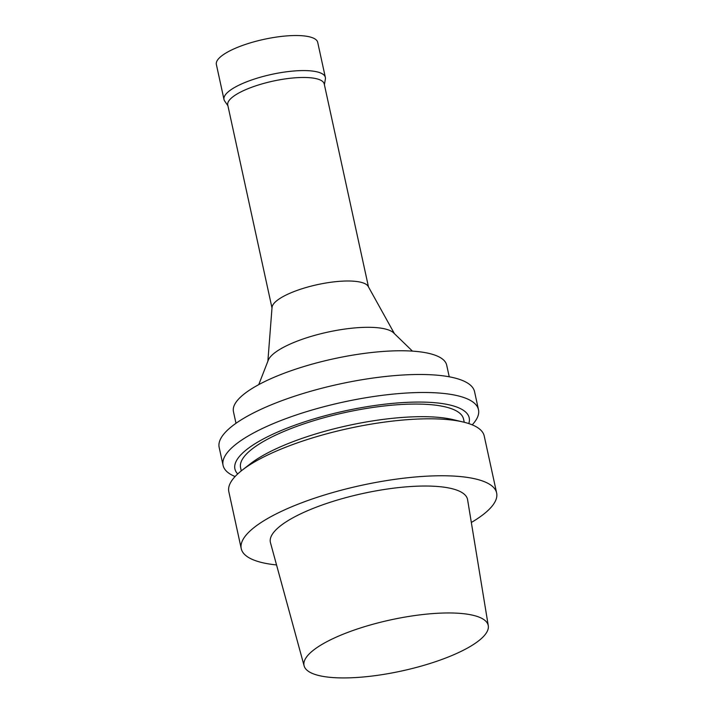 <?xml version="1.0" encoding="UTF-8"?>
<svg xmlns="http://www.w3.org/2000/svg" width="713" height="713" viewBox="0 0 713 713"><rect width="100%" height="100%" fill="white"/><g stroke="black" fill="none" stroke-linecap="round" stroke-linejoin="round"><path stroke-width="1.07" d="M276.546 564.946A130.702 36.247 -12.3 0 1 241.244 548.645A130.702 36.247 -12.3 0 1 361.224 485.393A130.702 36.247 -12.3 0 1 496.64 492.959A130.702 36.247 -12.3 0 1 471.329 522.477M304.121 665.889L270.468 542.691A100.889 27.976 -12.3 0 1 362.979 493.467A100.889 27.976 -12.3 0 1 467.594 499.706L488.28 625.738A94.25 26.14 -12.3 0 1 452.862 655.122A94.25 26.14 -12.3 0 1 358.773 677.35A94.25 26.14 -12.3 0 1 304.121 665.889A94.25 26.14 -12.3 0 1 390.546 619.909A94.25 26.14 -12.3 0 1 488.28 625.738M241.244 548.645L228.82 491.694A130.702 36.247 -12.3 0 1 242.064 470.259A130.702 36.247 -12.3 0 1 348.8 428.433A130.702 36.247 -12.3 0 1 463.263 422.034A130.702 36.247 -12.3 0 1 484.225 436.008L496.64 492.959M242.064 470.259L250.245 463.878A119.9 33.253 -12.3 0 1 348.167 425.509A119.9 33.253 -12.3 0 1 453.165 419.636L463.263 422.034M241.27 470.883L240.575 467.701A114.107 31.639 -12.3 0 1 345.324 412.471A114.107 31.639 -12.3 0 1 463.548 419.084L464.243 422.265M237.696 473.958A119.9 33.253 -12.3 0 1 344.976 410.902A119.9 33.253 -12.3 0 1 468.771 423.575M235.094 476.542A130.702 36.247 -12.3 0 1 223.089 465.384A130.702 36.247 -12.3 0 1 343.069 402.123A130.702 36.247 -12.3 0 1 478.485 409.69A130.702 36.247 -12.3 0 1 472.22 424.841M223.089 465.384L219.158 447.372A130.702 36.247 -12.3 0 1 339.138 384.12A130.702 36.247 -12.3 0 1 474.564 391.687L478.485 409.69M235.994 423.29L233.445 411.624A109.125 30.258 -12.3 0 1 333.622 358.808A109.125 30.258 -12.3 0 1 446.686 365.127L449.235 376.794M258.748 384.637L268.248 360.261A65.257 18.101 -12.3 0 1 327.802 332.115A65.257 18.101 -12.3 0 1 393.665 332.918L412.453 351.126M267.865 361.25L272.045 307.383A49.375 13.69 -12.3 0 1 317.445 284.639A49.375 13.69 -12.3 0 1 368.202 286.421L394.423 333.657M272.001 307.971L227.75 105.007A49.375 13.69 -12.3 0 1 273.07 81.113A49.375 13.69 -12.3 0 1 324.237 83.974L368.487 286.938M227.91 105.756L224.657 101.005A51.862 14.385 -12.3 0 1 223.998 99.508A51.862 14.385 -12.3 0 1 271.608 74.402A51.862 14.385 -12.3 0 1 325.351 77.405A51.862 14.385 -12.3 0 1 325.378 79.045L324.397 84.722M223.998 99.508L216.36 64.446A51.862 14.385 -12.3 0 1 263.97 39.349A51.862 14.385 -12.3 0 1 317.704 42.352L325.351 77.405"/></g></svg>
